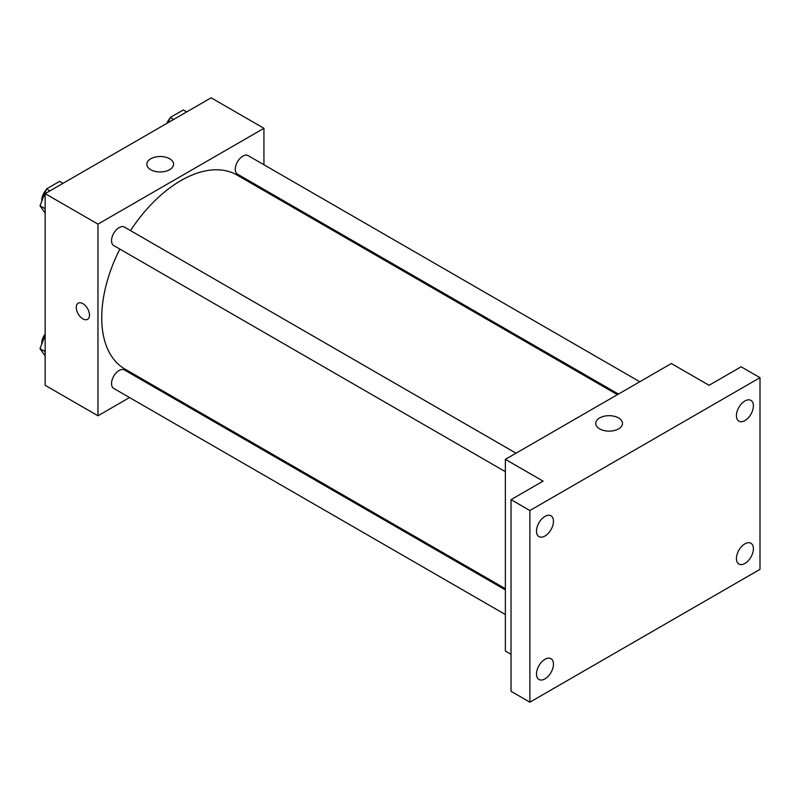 <?xml version="1.0" encoding="UTF-8"?>
<svg xmlns="http://www.w3.org/2000/svg" width="800" height="800" viewBox="0 0 800 800"><rect width="100%" height="100%" fill="white"/><g stroke="black" fill="none" stroke-linecap="round" stroke-linejoin="round"><path stroke-width="1.2" d="M129.54 397.56L97.96 415.79L45.15 385.3L45.15 193.64L211.13 97.81L263.94 128.3L263.94 164.77M151.91 384.64L150.88 385.24M119.85 249.09A112.03 64.68 120 0 0 101.73 317.78A112.03 64.68 120 0 0 124.93 369.07L505.37 588.71M617.4 394.67L236.96 175.02A112.03 64.68 120 0 0 130.52 230.61M263.94 189.41L263.94 190.6M97.96 415.79L97.96 224.13L263.94 128.3M639.77 381.75L248.15 155.65A10.67 6.16 120 0 0 239.93 158.51A10.67 6.16 120 0 0 235.27 169.25A10.67 6.16 120 0 0 237.48 174.13L618.43 394.07M505.37 589.9L124.42 369.96A10.67 6.16 120 0 0 116.2 372.82A10.67 6.16 120 0 0 111.54 383.56A10.67 6.16 120 0 0 113.75 388.44L505.37 614.54M505.37 471.67L113.75 245.57A10.67 6.16 -60 0 1 113.75 233.25A10.67 6.16 -60 0 1 124.42 227.09L516.04 453.19M97.96 224.13L45.15 193.64M150.74 169.7A13.38 7.72 180 0 1 146.82 164.24A13.38 7.72 180 0 1 160.2 156.51A13.38 7.72 180 0 1 173.58 164.24A13.38 7.72 180 0 1 165.32 171.37A13.38 7.72 180 0 1 150.74 169.7M89.47 315.06A9.34 5.39 60 0 1 87.54 319.33A9.34 5.39 60 0 1 78.2 313.94A9.34 5.39 60 0 1 78.2 303.16A9.34 5.39 60 0 1 85.4 305.67A9.34 5.39 60 0 1 89.47 315.06M87.54 319.33A9.34 5.39 60 0 1 78.2 313.94A9.34 5.39 60 0 1 78.2 303.16M511.03 654.27L505.37 651.01L505.37 459.35L671.35 363.52L709.07 385.3L741.14 366.79L760 377.67L760 569.34L529.89 702.19L511.03 691.3L511.03 499.64L543.09 481.13L505.37 459.35M529.89 702.19L529.89 510.53L511.03 499.64M529.89 510.53L760 377.67M599.65 428.87A13.38 7.72 180 0 1 595.73 423.41A13.38 7.72 180 0 1 609.11 415.69A13.38 7.72 180 0 1 622.49 423.41A13.38 7.72 180 0 1 614.23 430.55A13.38 7.72 180 0 1 599.65 428.87M744.91 420.58A12 6.93 -60 0 1 738.91 421.18A12 6.93 -60 0 1 737.07 411.56A12 6.93 -60 0 1 744.91 400.98A12 6.93 -60 0 1 750.91 400.38A12 6.93 -60 0 1 752.75 410A12 6.93 -60 0 1 744.91 420.58M544.98 536.01A12 6.93 -60 0 1 538.98 536.61A12 6.93 -60 0 1 537.14 526.99A12 6.93 -60 0 1 544.98 516.41A12 6.93 -60 0 1 550.98 515.81A12 6.93 -60 0 1 552.82 525.43A12 6.93 -60 0 1 544.98 536.01M544.98 678.88A12 6.93 -60 0 1 538.98 679.48A12 6.93 -60 0 1 537.14 669.86A12 6.93 -60 0 1 544.98 659.28A12 6.93 -60 0 1 550.98 658.69A12 6.93 -60 0 1 552.82 668.31A12 6.93 -60 0 1 544.98 678.88M744.91 563.45A12 6.93 -60 0 1 738.91 564.05A12 6.93 -60 0 1 737.07 554.43A12 6.93 -60 0 1 744.91 543.85A12 6.93 -60 0 1 750.91 543.26A12 6.93 -60 0 1 752.75 552.88A12 6.93 -60 0 1 744.91 563.45M45.15 213.08L40 205.76L46.53 188.92L59.6 181.37L63 183.33M45.15 208.73L40 205.76M49.93 190.88L46.53 188.92M46.13 189.95A10.67 6.16 120 0 0 41.75 200.39A10.67 6.16 120 0 0 41.78 201.17M168.31 122.53L170.27 117.48L183.33 109.94L186.73 111.9M173.66 119.44L170.27 117.48M169.86 118.52A10.67 6.16 120 0 0 166.73 123.45M45.15 355.95L40 348.63L45.15 335.37M45.15 351.6L40 348.63M45.15 334.03A10.67 6.16 120 0 0 41.75 343.27A10.67 6.16 120 0 0 41.78 344.04"/></g></svg>
